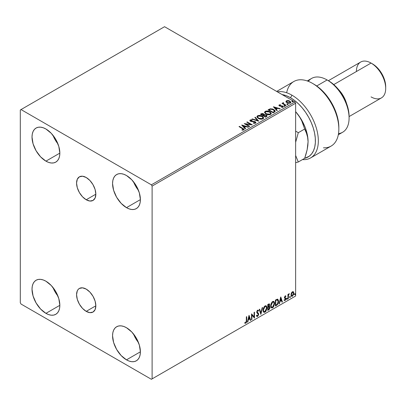<?xml version="1.0" encoding="UTF-8"?>
<svg xmlns="http://www.w3.org/2000/svg" width="406" height="406" viewBox="0 0 406 406"><rect width="100%" height="100%" fill="white"/><g stroke="black" fill="none" stroke-linecap="round" stroke-linejoin="round"><path stroke-width="0.61" d="M86.204 199.752A13.626 7.866 60 0 1 77.302 187.745A13.626 7.866 60 0 1 79.388 176.823A13.626 7.866 60 0 1 86.204 177.498L89.893 180.472L93.02 184.689L95.105 189.506L95.841 194.19L86.204 199.752L82.514 196.778L79.388 192.561L77.302 187.745L76.567 183.06L77.302 179.229L79.388 176.823L82.514 176.214L86.204 177.498A13.626 7.866 60 0 1 95.105 189.506A13.626 7.866 60 0 1 93.02 200.427L89.893 201.036L86.204 199.752L95.841 194.19L95.105 198.021L93.02 200.427A13.626 7.866 60 0 1 86.204 199.752M86.204 311.366A13.626 7.866 60 0 1 77.302 299.354A13.626 7.866 60 0 1 79.388 288.438A13.626 7.866 60 0 1 86.204 289.113L89.893 292.087L93.02 296.304L95.105 301.12L95.841 305.799L86.204 311.366L82.514 308.387L79.388 304.17L77.302 299.354L76.567 294.675L77.302 290.838L78.191 289.427L79.388 288.438L82.514 287.829L86.204 289.113A13.626 7.866 60 0 1 95.105 301.12A13.626 7.866 60 0 1 93.02 312.041L89.893 312.645L86.204 311.366L95.841 305.799L95.105 309.636L93.02 312.041A13.626 7.866 60 0 1 86.204 311.366M133.513 333.986A19.676 11.358 -120 0 0 138.482 342.588L135.68 338.472L133.513 333.986M126.479 359.848A19.676 11.358 60 0 1 113.624 342.512A19.676 11.358 60 0 1 116.639 326.744A19.676 11.358 60 0 1 126.479 327.718L131.803 332.017L136.315 338.102L139.334 345.054L140.39 351.814L126.479 359.848L121.155 355.549L116.639 349.464L113.624 342.512L112.563 335.752L112.832 332.773L113.624 330.215L114.908 328.18L116.639 326.744L118.75 325.962L121.155 325.866L123.764 326.46L126.479 327.718A19.676 11.358 60 0 1 139.334 345.054A19.676 11.358 60 0 1 136.315 360.822L134.208 361.604L131.803 361.7L129.194 361.107L126.479 359.848L140.39 351.814L140.126 354.793L139.334 357.351L138.045 359.386L136.315 360.822A19.676 11.358 60 0 1 126.479 359.848M52.963 135.284A19.676 11.358 -120 0 0 57.931 143.886L55.13 139.765L52.963 135.284M45.929 161.146A19.676 11.358 60 0 1 33.074 143.805A19.676 11.358 60 0 1 36.093 128.037A19.676 11.358 60 0 1 45.929 129.012L51.252 133.31L55.769 139.4L58.784 146.353L59.844 153.113L45.929 161.146L40.605 156.848L36.093 150.758L33.074 143.805L32.018 137.045L32.282 134.066L33.074 131.508L34.363 129.473L36.093 128.037L38.2 127.261L40.605 127.164L43.214 127.758L45.929 129.012A19.676 11.358 60 0 1 58.784 146.353A19.676 11.358 60 0 1 55.769 162.121L53.658 162.902L51.252 162.994L48.644 162.405L45.929 161.146L59.844 153.113L59.575 156.092L58.784 158.65L57.5 160.685L55.769 162.121A19.676 11.358 60 0 1 45.929 161.146M133.513 181.786A19.676 11.358 -120 0 0 138.482 190.389L135.68 186.273L133.513 181.786M126.479 207.649A19.676 11.358 60 0 1 113.624 190.312A19.676 11.358 60 0 1 116.639 174.544A19.676 11.358 60 0 1 126.479 175.519L131.803 179.817L136.315 185.902L139.334 192.855L140.39 199.615L126.479 207.649L121.155 203.355L116.639 197.265L113.624 190.312L112.563 183.553L112.832 180.574L113.624 178.016L114.908 175.981L116.639 174.544L118.75 173.763L121.155 173.666L123.764 174.26L126.479 175.519A19.676 11.358 60 0 1 139.334 192.855A19.676 11.358 60 0 1 136.315 208.623L134.208 209.405L131.803 209.501L129.194 208.907L126.479 207.649L140.39 199.615L140.126 202.599L139.334 205.152L138.045 207.187L136.315 208.623A19.676 11.358 60 0 1 126.479 207.649M52.963 287.484A19.676 11.358 -120 0 0 57.931 296.086L55.13 291.965L52.963 287.478M45.929 313.346A19.676 11.358 60 0 1 33.074 296.004A19.676 11.358 60 0 1 36.093 280.236A19.676 11.358 60 0 1 45.929 281.211L51.252 285.509L55.769 291.599L58.784 298.552L59.844 305.312L45.929 313.346L40.605 309.047L36.093 302.957L33.074 296.004L32.018 289.245L32.282 286.266L33.074 283.708L34.363 281.673L36.093 280.236L38.2 279.46L40.605 279.364L43.214 279.952L45.929 281.211A19.676 11.358 60 0 1 58.784 298.552A19.676 11.358 60 0 1 55.769 314.32L53.658 315.102L51.252 315.193L48.644 314.604L45.929 313.346L59.844 305.312L59.575 308.291L58.784 310.849L57.5 312.884L55.769 314.32A19.676 11.358 60 0 1 45.929 313.346M20.3 109.99L20.3 302.774L21.031 304.043L151.377 379.295L295.634 296.01L152.108 378.874L152.108 186.09L295.634 103.225L295.634 296.01L295.634 103.225L294.898 101.957L151.377 184.821L21.031 109.564L164.557 26.705L294.898 101.957L164.557 26.705L20.3 109.99L20.3 302.774L21.031 304.043L151.377 379.295L152.108 378.874L152.108 186.09L151.377 184.821L21.031 109.564L20.3 109.99M293.112 291.64L293.472 291.878L292.411 291.777L291.351 293.107L291.046 295.578L291.32 296.126L292.244 296.339L293.665 294.431L293.568 291.995L293.02 291.62L292.097 292.01L291.351 293.107L290.965 294.863L291.554 296.334L292.411 296.253L293.858 293.193L293.269 291.706M287.94 298.76L288.336 298.532L288.463 295.228L289.255 293.69L288.336 294.842L288.336 294.208L287.94 294.431L287.94 298.76L288.336 298.532L288.397 295.558L289.321 293.711L288.336 294.842L288.336 294.208L287.94 294.431L287.94 298.76M285.611 295.878L285.971 296.111L285.037 296.06L284.459 297.502L284.682 298.217L285.484 298.613L285.55 299.232L284.327 300.333L285.139 300.455L285.86 299.425L285.844 298.131L284.855 297.253L285.149 296.517L285.738 296.613L285.971 296.111L285.21 295.933L284.459 297.502L284.586 298.095L285.575 298.973L285.093 299.948L284.555 299.806L284.499 300.496L284.21 300.323M276.582 305.317L277.831 304.114L278.496 302.11L278.435 300.222L277.542 299.156L275.39 300.085L275.39 306.007L276.582 305.317L275.39 305.667L276.582 305.317C277.948 304.312 278.602 302.972 278.546 301.298L277.389 299.146L275.39 300.085L275.39 306.007L276.582 305.317M267.767 310.407L269.183 309.519L269.934 308.083L269.883 306.779L269.193 306.393L269.675 304.855L269.203 303.855L267.767 304.49L267.767 310.407L268.792 309.814L270 307.438L269.193 306.393L269.675 304.855L269.32 303.901L267.767 304.49L267.767 310.407M260.865 314.391L262.575 307.484L262.149 307.733L260.901 312.945L259.652 309.174L259.226 309.418L260.865 314.391L262.575 307.484L262.149 307.733L260.901 312.945L259.652 309.174L259.226 309.418L260.865 314.391M251.928 319.552L251.928 315.147L254.491 318.071L254.491 312.153L254.1 312.381L254.1 316.792L251.537 313.858L251.537 319.776L251.928 319.552L251.537 319.441L251.928 319.552L251.928 315.147L254.491 318.071L254.491 312.153L254.1 312.381L254.1 316.792L251.537 313.858L251.537 319.776L251.928 319.552M244.833 323.115L245.803 323.242L245.508 323.069L246.28 322.049L246.447 320.456L245.508 323.069L245.803 323.242L246.736 320.623L246.447 320.456L246.447 316.797L246.447 320.456L246.736 320.623L246.736 316.629L246.346 316.858L246.3 321.73L245.894 322.567L245.031 322.547L244.833 323.115L245.803 323.242L246.64 321.994L246.736 316.629L246.346 316.858L246.346 320.796L245.797 322.638L245.031 322.547L245.031 323.252M249.04 315.3L247.396 322.166L247.827 321.922L248.35 319.72L249.791 318.888L250.319 320.481L250.746 320.232L249.04 315.3L247.396 322.166L247.827 321.922L248.35 319.72L249.791 318.888L250.319 320.481L250.746 320.232L249.04 315.3M258.033 310.986L257.343 310.62L258.328 311.153L258.632 310.61L258.226 310.143L257.643 310.179L256.729 312.092L256.932 312.874L258.302 314.411L257.587 315.827L256.785 315.305L256.465 315.792L256.952 316.467L257.617 316.421L258.632 314.787L258.551 313.473L257.12 311.838L257.582 310.829L258.328 311.153L258.632 310.61L258.252 310.164L257.526 310.26L256.947 311.047L256.739 312.321L258.175 313.904L258.292 314.625L257.511 315.863L256.785 315.305L256.465 315.792L256.704 316.228L257.617 316.421L256.815 316.36M263.037 310.204L263.296 311.61L264.144 312.351L265.011 312.148L265.884 311.341L266.955 308.448L266.869 306.9L266.219 305.87L265.443 305.748L264.357 306.464L263.144 309.083L263.037 310.204L263.849 312.244L265.011 312.148L266.981 307.9L266.169 305.84L264.981 305.941L263.037 310.204M270.66 305.804L270.919 307.21L271.766 307.951L272.639 307.748L273.507 306.936L274.598 303.769L274.4 302.206L273.842 301.465L273.065 301.348L271.979 302.064L270.772 304.683L270.66 305.804L271.472 307.839L272.639 307.748L274.603 303.5L273.796 301.44L272.609 301.541L270.66 305.804M280.713 297.014L279.069 303.881L279.501 303.632L280.028 301.43L281.465 300.602L281.992 302.191L282.424 301.947L280.779 296.974L279.069 303.881L279.501 303.632L280.028 301.43L281.465 300.602L281.992 302.191L282.424 301.947L280.713 297.014M286.692 299.06L287.098 299.313L287.27 298.405L286.712 298.882L287.022 299.364L287.352 298.684L287.022 298.38L286.692 299.06L287.022 299.364M289.717 297.319L290.188 297.491L290.295 296.659L289.737 297.136L290.046 297.618L290.376 296.938L290.046 296.634L289.717 297.319L290.046 297.618M294.644 294.472L295.05 294.72L295.223 293.812L294.665 294.289L294.974 294.776L295.304 294.091L294.974 293.787L294.644 294.472L294.974 294.776M285.961 101.744L286.905 102.728L288.529 103.261L289.909 103.175L290.737 102.54L290.112 101.267L288.326 100.546L286.403 100.769L285.961 101.744L286.905 102.728L290.28 103.007L290.782 102.307L289.798 101.058L288.082 100.51L286.403 100.769L285.915 101.815M285.748 105.55L286.139 105.321L283.464 103.637L283.444 102.627L282.84 102.896L282.946 103.479L282.393 103.16L282.003 103.388L285.748 105.55L286.139 105.321L283.657 103.819L283.444 102.627L283.012 102.728L282.946 103.479L282.393 103.16L282.003 103.388L285.748 105.55M282.084 107.412L282.505 106.966L281.571 107.052L281.688 107.382L283.007 107.204L282.759 106.103L282.759 106.438L282.048 106.179L282.759 106.438L282.759 106.103L282.048 105.844L282.048 106.179L281.023 106.164L282.048 106.179L282.048 105.844L280.439 106.189L281.023 106.164L281.023 105.829L280.247 105.829L280.125 106.149L279.688 105.179L280.587 105.113L280.495 104.794L280.495 105.103L280.495 104.794L279.054 105.037L278.958 105.448L279.759 106.083L282.566 106.479L282.596 106.9L281.571 107.052L281.688 107.382L283.099 107.148L283.083 106.347L282.048 105.844L280.008 105.778L279.612 105.235L280.587 105.113L280.155 104.773L279.201 104.926L279.201 105.266L279.876 105.113M274.385 112.112L275.192 111.33L275.06 110.605L272.751 109.026L270.249 108.793L268.067 109.838L273.192 112.797L275.222 111.122L273.852 109.534L270.249 108.793L268.067 109.838L273.192 112.797L274.385 112.112M264.23 114.868L263.621 113.873L263.621 114.208L262.225 113.837L261.17 114.157L263.621 114.208L263.621 113.873L261.17 113.822L260.738 114.406L261.17 113.822L260.444 114.238L265.57 117.197L266.996 116.243L266.955 115.608L266.351 115.071L264.23 114.781L263.9 114.066L262.697 113.538L261.723 113.573L260.444 114.238L265.57 117.197L267.067 115.979L266.351 115.071L264.245 114.644L264.245 114.984M258.673 121.181L255.252 117.238L254.826 117.486L257.465 120.45L252.329 118.922L251.903 119.171L258.739 121.145L255.252 117.238L254.826 117.486L257.465 120.45L252.329 118.922L251.903 119.171L258.673 121.181M249.736 126.342L245.919 124.14L252.299 124.86L247.173 121.901L246.777 122.13L250.598 124.337L244.214 123.612L249.34 126.57L249.736 126.342L245.919 124.14L252.207 124.916L247.173 121.901L246.777 122.13L250.598 124.337L244.214 123.612L249.34 126.57L249.736 126.342M242.433 128.575L243.377 129.357L241.981 129.829L242.174 130.174L243.737 129.956L244.082 129.544L243.91 129.093L239.418 126.378L239.022 126.606L242.433 128.575L243.204 129.656L241.981 129.829L242.174 130.174L243.737 129.956L244.087 129.484L239.418 126.378L239.022 126.606L242.433 128.575M241.717 125.053L245.199 128.961L245.63 128.712L244.513 127.459L245.95 126.626L248.122 127.271L248.548 127.027L241.783 125.012L245.199 128.961L245.63 128.712L244.513 127.459L245.95 126.626L248.122 127.271L248.548 127.027L241.717 125.053M255.552 123.135L255.892 122.399L254.993 121.582L250.644 120.841L250.654 120.349L252.055 120.298L252.045 119.937L250.603 119.861L249.903 120.303L250.106 120.958L250.923 121.43L254.846 121.932L255.115 122.764L253.339 122.82L253.278 123.155L255.039 123.312L255.922 122.602L255.247 121.709L250.842 120.988L250.71 120.313L252.055 120.298L252.045 119.937L250.187 120.009L249.868 120.486L250.472 121.227L254.846 121.932L254.998 122.845L253.339 122.82L253.278 123.155L255.552 123.135M258.297 118.466L259.906 119.09L261.819 119.217L263.337 118.562L263.509 117.461L262.652 116.451L261.19 115.705L259.226 115.375L257.531 115.771L256.927 116.994L258.297 118.466L262.951 118.862L263.601 117.918L262.215 116.172C260.764 115.304 259.201 115.172 257.531 115.771L256.891 116.725L258.297 118.466M265.92 114.061L267.529 114.69L269.442 114.817L270.959 114.162L271.132 113.061L270.066 111.909L268.224 111.132L266.29 111.005L265.154 111.371L264.55 112.594L265.92 114.061L270.574 114.462L271.223 113.518L269.843 111.772C268.386 110.904 266.823 110.767 265.154 111.371L264.514 112.32L265.92 114.061M273.39 106.763L276.872 110.671L277.303 110.427L276.187 109.173L277.628 108.341L279.795 108.986L280.226 108.737L273.39 106.763L276.872 110.671L277.303 110.427L276.187 109.173L277.628 108.341L279.795 108.986L280.226 108.737L273.39 106.763M284.134 106.062L284.992 105.895L284.22 105.565L284.134 106.062L284.89 106.118L284.794 105.682L284.038 105.626L284.134 106.062L284.038 105.626M287.159 104.317L288.016 104.149L287.24 103.824L286.956 103.987L287.159 104.317L287.915 104.372L287.818 103.936L287.062 103.88L287.159 104.317L287.062 103.88M292.087 101.47L292.944 101.302L292.173 100.977L292.087 101.47L292.843 101.53L292.746 101.094L291.99 101.033L292.087 101.47L291.99 101.033M244.077 129.747L239.317 126.779L239.418 126.378L239.418 126.718L242.879 128.717L242.879 128.377L244.052 129.646M243.377 129.697L241.981 130.169L242.874 130.098L242.874 129.763L242.874 130.098L243.204 129.991L243.321 129.56M243.377 129.732L243.377 129.392L243.204 129.656M242.057 125.434L248.162 127.251L242.057 125.434M244.513 127.799L245.427 128.829L244.513 127.799M242.986 126.083L244.153 127.398L245.26 126.758L245.26 126.423L244.153 127.398L242.986 125.748L245.26 126.423L244.153 127.058L242.986 125.748L242.986 126.083M244.828 123.967L250.598 124.678L250.598 124.337L250.598 124.678L244.828 123.967M247.071 122.297L247.173 121.901L247.173 122.242L251.69 124.85L247.071 122.297M245.919 124.48L245.919 124.14L245.919 124.48L249.441 126.51L245.919 124.48M255.257 122.84L254.613 123.297L253.339 123.165L253.339 122.82L253.339 123.155L254.998 123.185L255.222 122.627M255.262 122.805L255.262 122.465L254.998 122.845M249.898 120.653L250.187 120.009L250.187 120.349L252.045 120.277L252.045 119.937L252.045 120.298L250.603 120.201L249.868 120.81M250.578 120.76L250.71 120.313M250.71 120.653L250.842 121.328L250.842 120.988L250.842 121.328L251.745 121.572L251.745 121.232L251.745 121.572L252.74 121.582L252.74 121.247L252.74 121.582L255.247 122.049L255.247 121.709L255.897 122.759M255.892 122.734L254.993 121.917L251.258 121.495L250.543 120.815M252.288 119.288L252.329 118.922L252.329 119.262L257.465 120.785L257.465 120.45L257.465 120.785L252.288 119.288M255.024 117.71L255.252 117.238L258.399 121.1L255.252 117.573L255.024 117.71M256.907 116.898L257.531 116.111C259.201 115.507 260.764 115.644 262.215 116.512L263.585 118.085M263.595 118.171L262.443 116.649L259.972 115.761L257.774 115.984L256.896 116.984M262.875 117.776L262.408 118.907L260.469 119.166L258.343 118.344L257.566 117.116M262.941 118.161L262.408 118.907L262.408 118.567L262.408 118.907L258.693 118.572L257.582 117.019M258.074 116.065L261.824 116.4L262.946 117.765L262.408 118.567L258.693 118.232L257.566 116.837L258.074 116.065L259.409 115.766L262.174 116.629L262.875 117.435L262.87 118.116L261.505 118.846L259.079 118.435L257.637 117.202L258.074 116.065M264.23 114.781L264.23 115.116L266.351 115.405L266.351 115.071L267.041 116.141M267.046 116.157L265.894 115.197L264.23 115.116M266.402 116.202L265.438 117.004L263.535 115.903L264.423 115.126L265.955 115.294L266.402 115.867L265.889 116.745L266.356 116.03M263.646 115.121L263.387 115.375M263.21 115.487L263.21 115.147L263.007 115.603L261.368 114.654L261.368 114.314L263.235 114.106L263.677 114.654L263.21 115.487L263.631 114.812M263.007 115.263L261.368 114.314L261.368 114.654L263.007 115.603L263.007 115.263L261.368 114.314L262.301 113.893L263.235 114.106L263.677 114.634L263.007 115.263M265.889 116.405L265.438 117.004L265.889 116.405L265.438 116.669L263.535 115.568L263.535 115.903L265.438 117.004L265.438 116.669L263.535 115.568L264.616 115.076L265.625 115.147L266.402 115.862L265.889 116.405M264.529 112.498L265.154 111.706C266.823 111.107 268.386 111.239 269.843 112.112L271.208 113.685M271.223 113.771L270.066 112.249L267.595 111.361L265.397 111.584L264.519 112.584M270.563 113.761L269.614 114.685L267.595 114.675L265.966 113.944L265.189 112.716M265.204 112.619L266.316 114.172L266.316 113.832L266.316 114.172L270.031 114.507L270.031 114.167L266.316 113.832L265.189 112.437L265.697 111.665L269.447 112L270.569 113.365L270.031 114.507L270.548 113.538M275.146 111.122L273.852 109.874L271.736 109.112L270.046 109.178L268.361 110.006L268.843 109.392L268.843 109.727L270.249 109.128L270.249 108.793L270.249 109.128L273.852 109.874L273.852 109.534L275.202 111.295M274.522 111.305L273.06 112.604L268.99 110.249L273.06 112.604L273.06 112.264L268.99 109.914L268.99 110.249L268.99 109.914L270.528 109.194L273.456 109.762L274.41 111.675L274.522 111.32L273.487 112.36L274.41 111.335L273.06 112.264L273.06 112.604L273.487 112.02L273.06 112.264L268.99 109.914L270.432 109.214L272.121 109.224L274.014 110.148L274.497 111.153M274.522 111.32L274.522 110.985L274.41 111.335M273.73 107.148L279.841 108.96L273.73 107.148M276.187 109.508L277.105 110.539L276.187 109.508M274.659 107.798L275.831 109.107L276.933 108.473L276.933 108.133L276.933 108.473L275.831 109.107L274.659 107.458L276.933 108.133L275.831 108.772L274.659 107.458L274.659 107.798M279.81 105.692L279.688 105.179M283.007 107.204L283.302 106.793M283.271 106.971L282.759 106.438L283.266 106.951M278.973 105.484L279.201 104.926L279.435 105.93L282.383 106.342L282.505 107.306L282.383 106.676L282.505 107.306L282.058 107.412M282.383 106.342L282.505 106.966M279.201 104.926L278.932 105.646M280.155 105.113L278.963 105.504M282.662 106.981L282.505 107.306M279.81 106.027L279.612 105.575M284.134 106.402L284.038 105.966L284.794 106.022L284.794 105.682L284.89 106.458M284.89 106.118L284.794 105.682M284.921 106.118L284.002 105.986M282.292 103.555L282.393 103.16L282.946 103.814L282.946 103.479L282.946 103.814L282.292 103.555M282.835 103.251L283.012 102.728L282.946 103.479M283.012 102.728L283.012 103.063L283.444 102.967L283.444 102.627L283.469 103.002L282.804 103.332M283.327 103.439L283.408 103.028M283.408 103.368L283.657 104.154L283.657 103.819L283.657 104.154L284.88 104.936L284.88 104.596L285.849 105.494L283.276 103.56M287.159 104.657L287.062 104.22L287.818 104.276L287.818 103.936L287.915 104.712M287.915 104.372L287.818 103.936M287.945 104.372L287.027 104.24M285.961 102.079L286.403 100.769L286.403 101.109L288.082 100.85L288.082 100.51L288.082 100.85L289.798 101.398L289.798 101.058L290.762 102.469M290.737 102.875L290.376 101.83L288.559 100.927L286.763 100.947L285.936 101.642M290.153 102.424L289.818 103.083L288.504 103.251L287.067 102.688L286.545 101.733M286.555 101.708L287.306 102.84L286.55 101.688L286.748 101.114L289.407 101.292L290.173 102.226L289.818 103.083L290.143 102.388L289.818 102.743L287.306 102.505L287.306 102.84L289.818 103.083L289.818 102.743L287.565 102.637L286.529 101.53L286.996 100.967L288.194 100.876L289.64 101.444L290.143 102.388M292.087 101.81L291.99 101.373L292.746 101.429L292.746 101.094L292.843 101.865M292.843 101.53L292.746 101.094M292.873 101.525L291.955 101.398M245.26 126.423L244.153 127.058L242.986 125.748L245.26 126.423M269.447 112L270.335 112.746L270.553 113.507L270.122 114.111L269.127 114.446L266.701 114.035L265.194 112.558L265.524 111.777L266.615 111.391L269.447 112M276.933 108.133L275.831 108.772L274.659 107.458L276.933 108.133M244.737 323.085L245.508 323.069L244.539 322.948M248.974 315.579L250.746 320.232L250.223 320.197L250.456 320.065L248.974 315.579M249.497 318.72L249.791 318.888L249.497 318.72L248.061 319.552L248.35 319.72L248.061 319.552L247.533 321.75L247.827 321.922L247.487 321.775L248.061 319.552L249.497 318.72M248.776 316.543L248.228 318.847L248.523 319.014L248.228 318.847L248.776 316.543L249.624 318.38L248.523 319.014L249.071 316.71L248.776 316.543M251.537 313.894L254.1 316.792L251.537 313.894M254.202 312.321L254.202 317.878L254.202 312.321M254.237 317.923L254.491 318.071L254.237 317.923M251.639 314.98L251.928 315.147L251.639 314.98L251.639 319.38L251.639 314.98M257.587 315.827L257.039 315.721M256.49 315.137L257.297 315.66M258.343 310.443L258.104 310.859L258.343 310.443M257.637 310.793L257.343 310.62L256.831 311.671L257.12 311.838L257.637 310.793L257.343 310.62L257.683 310.585M257.358 312.468L256.831 311.671L257.358 312.468M258.698 314.193L257.556 312.605L258.698 314.193L258.404 314.021L257.323 316.249L257.617 316.421L258.698 314.193M256.734 316.335L257.785 315.832L258.404 314.168L258.15 313.117L256.891 312.041L257.343 310.62M257.003 315.716L256.622 315.386M259.454 309.286L260.901 312.945L259.454 309.286M262.19 307.707L260.708 313.904L262.19 307.707M266.021 305.769L266.981 307.9L266.686 307.733L264.722 311.981L265.011 312.148L263.707 312.143M263.504 312.041L264.951 311.828L266.219 310.037L266.686 307.733L266.214 305.957M266.58 306.728L266.427 306.307M264.012 311.534L263.225 310.6L263.418 308.19L264.524 306.494L265.686 306.337M265.803 306.418L264.707 306.373L265.945 306.484L266.585 308.129L265.001 311.549L264.078 311.615L263.139 309.803L263.941 311.514M263.433 309.976L265.001 306.54L264.707 306.373L263.139 309.803L263.433 309.976L264.306 307.205L265.184 306.449L266.052 306.555L266.564 308.565L265.702 310.894L264.306 311.707L263.809 311.377L263.433 309.976M269.158 303.845L269.675 304.855L269.381 304.683L269.163 305.748M268.909 304.5L267.869 304.698L269.082 304.53L269.274 305.216L268.899 306.225L269.193 306.393L267.869 306.596L267.869 304.698L268.818 304.383M269.63 306.464L269.193 306.393M269.462 306.403L270 307.438L269.711 307.266L268.498 309.646L268.792 309.814L267.767 310.067L269.406 308.59L269.711 307.266L269.422 306.363M269.117 305.845L269.381 304.683L269.092 303.779M269.173 306.951L267.869 307.2L268.99 306.961L269.609 307.662L268.615 309.311L267.869 309.402L267.869 307.2L268.767 306.784L269.229 307.043M269.279 305.094L268.163 306.763L268.163 304.865L267.869 304.698L267.869 306.596L268.163 306.763L268.163 304.865L269.016 304.505L269.279 305.094M268.99 306.961L269.574 307.347L269.34 308.641L268.163 309.57L268.163 307.372L267.869 307.2L267.869 309.402L268.163 309.57L268.163 307.372L269.34 307.002L269.046 306.834M273.644 301.369L274.603 303.5L274.309 303.328L272.345 307.575L272.639 307.748L271.33 307.743M271.127 307.641L272.573 307.428L273.842 305.632L274.309 303.328L273.837 301.556M274.202 302.328L274.05 301.907M271.639 307.134L270.848 306.195L271.041 303.789L272.147 302.094L273.309 301.937M273.426 302.018L272.33 301.973L273.568 302.084L274.207 303.724L272.624 307.149L271.705 307.215L270.761 305.403L271.563 307.114M271.056 305.576L272.624 302.14L272.33 301.973L270.761 305.403L271.056 305.576L271.929 302.805L272.807 302.049L273.674 302.155L274.187 304.165L273.324 306.494L271.929 307.301L271.431 306.977L271.056 305.576M277.831 299.252L277.389 299.146M277.679 299.186L278.252 301.13C278.313 302.805 277.658 304.145 276.288 305.15L277.369 304.211L278.1 302.506L278.196 300.344L277.648 299.161M277.43 299.846L278.105 300.887L277.968 302.856L277.202 304.231L275.786 305.17L275.786 300.465L277.43 299.846L276.887 299.658L277.176 299.826L275.491 300.298L277.176 299.826L278.151 301.526L277.262 304.165L275.786 305.17L275.491 305.002L275.786 305.17L275.786 300.465L275.491 300.298L275.491 305.002L275.491 300.298L277.354 299.775M277.176 299.826L277.587 299.907L277.298 299.74M280.647 297.293L282.424 301.947L281.901 301.912L282.129 301.775L280.647 297.293M281.175 300.43L281.465 300.602L281.175 300.43L279.734 301.262L280.028 301.43L279.734 301.262L279.206 303.465L279.501 303.632L279.166 303.49L279.734 301.262L281.175 300.43M280.455 298.253L279.901 300.557L280.196 300.729L279.901 300.557L280.455 298.253L281.297 300.09L280.196 300.729L280.744 298.42L280.455 298.253M285.398 296.395L285.738 296.613L285.971 296.111L285.464 295.771M285.971 296.111L285.677 295.944L285.469 296.4L285.606 295.872M285.448 296.446L284.941 296.284L284.56 297.085L284.855 297.253L285.235 296.451L285.738 296.613M285.235 296.451L284.941 296.284L285.235 296.268M284.738 297.507L284.56 297.085L285.844 298.131L284.946 297.593L285.844 298.131L285.971 298.725L285.844 298.131M284.327 300.333L285.139 300.455L285.971 298.725L285.677 298.552L284.845 300.283L285.139 300.455L284.038 300.166M285.093 299.948L284.555 299.806M284.261 299.633L284.804 299.78M284.586 298.095L285.484 298.613M284.631 298.197L284.291 297.928M284.768 298.243L285.103 298.369M284.185 300.313L284.763 300.328L285.357 299.74L285.677 298.664L285.448 297.842M284.657 297.42L284.941 296.284M286.727 298.212L287.022 298.38M287.352 298.684L287.057 298.512L286.727 299.197L286.403 298.892M286.692 299.212L287.042 298.354M288.042 294.375L288.336 294.842L288.042 294.375M288.61 294.172L288.95 293.782L289.133 294.279L288.636 294.152M288.245 294.792L288.042 298.364L288.336 298.532L287.94 298.42L288.27 294.72M289.752 296.466L290.046 296.634M290.376 296.938L290.082 296.771L289.752 297.451L289.422 297.146M289.717 297.471L290.062 296.608M293.472 291.878L293.858 293.193L293.563 293.025L292.117 296.086L292.411 296.253L291.412 296.233M291.183 296.116L292.203 296.035L293.213 294.695L293.558 292.822L293.086 291.615M292.853 292.208L292.117 292.137L293.005 292.269L293.462 293.426L292.411 295.725L291.787 295.766L291.066 294.472L291.381 295.512L291.066 294.472L291.315 293.213L292.056 292.178L292.772 292.137M291.361 294.639L292.411 292.31L292.117 292.137L291.066 294.472L291.361 294.639L291.939 292.756L293.066 292.31L293.457 293.568L292.883 295.284L291.939 295.827L291.361 294.639M294.68 293.619L294.974 293.787M295.304 294.091L295.01 293.924L294.68 294.604L294.355 294.304M294.644 294.624L294.989 293.761M249.624 318.38L248.523 319.014L249.071 316.71L249.624 318.38M281.297 300.09L280.196 300.729L280.744 298.42L281.297 300.09M151.377 184.821L294.898 101.957L295.634 103.225L152.108 186.09L151.377 184.821M152.108 378.874L295.634 296.01L152.108 378.874M291.97 95.192A37.281 21.523 -120 0 0 277.399 91.852A37.281 21.523 60 0 1 291.97 95.192A37.281 21.523 60 0 1 316.325 128.047A37.281 21.523 60 0 1 310.61 157.919A37.281 21.523 60 0 1 302.952 159.644A37.281 21.523 -120 0 0 317.725 134.01A37.281 21.523 -120 0 0 291.97 95.192L290.503 97.729L291.97 95.192M282.094 94.562A35.21 20.33 60 0 1 290.503 97.729L294.563 100.455L298.506 103.875L302.242 107.9L305.662 112.421L308.677 117.319L311.209 122.46L313.183 127.707L314.554 132.924L315.284 137.964L315.35 142.704L314.751 147.008L313.508 150.758L311.651 153.869L309.225 156.239L304.683 158.294A35.21 20.33 60 0 0 314.269 131.62A35.21 20.33 60 0 0 290.503 97.729L286.448 95.77L282.094 94.562M338.31 134.751L342.654 132.244A31.069 17.935 -120 0 0 347.414 107.351A31.069 17.935 -120 0 0 327.119 79.972L328.581 80.819A28.999 16.742 -120 0 0 328.581 80.819L332.585 83.585L336.432 87.153L339.974 91.386L343.08 96.126L345.633 101.185L347.526 106.372L348.693 111.488L349.089 116.334A28.999 16.742 -120 0 0 328.586 80.819L327.119 79.972A31.069 17.935 60 0 1 349.089 118.024A31.069 17.935 60 0 1 338.508 133.61M346.572 103.525A20.711 11.957 -120 0 0 338.421 89.401A20.711 11.957 60 0 1 346.572 103.525M349.089 116.573L381.412 97.912A20.711 11.957 -120 0 0 384.583 81.317A20.711 11.957 -120 0 0 371.054 63.062L375.088 65.686L377.565 67.98L381.838 73.75L384.695 80.337L385.7 86.737A18.64 10.764 -120 0 0 372.52 63.909L371.054 63.062A20.711 11.957 60 0 1 385.7 88.432A20.711 11.957 60 0 1 371.054 96.887M356.407 71.517A20.711 11.957 60 0 1 371.054 63.062L333.773 84.585L371.054 63.062A20.711 11.957 -120 0 0 360.701 62.037L328.378 80.698M308.332 81.342A31.069 17.935 60 0 1 327.119 79.972L316.71 85.981L327.119 79.972A31.069 17.935 -120 0 0 311.585 78.434L307.246 80.941M310.61 157.919L331.113 146.084A37.281 21.523 -120 0 0 331.113 103.033A37.281 21.523 -120 0 0 293.832 81.51L276.659 91.426M286.651 92.751A37.281 21.523 60 0 1 312.473 83.357A37.281 21.523 60 0 1 338.837 129.017L338.837 127.327A35.21 20.33 -120 0 0 313.94 84.199L318.096 87.006L322.136 90.538L325.947 94.699L329.423 99.379L332.458 104.433L334.98 109.727L336.904 115.116L338.188 120.44L338.837 127.418M338.837 129.017A37.281 21.523 60 0 1 323.455 147.809M302.952 159.644L302.952 159.304M308.078 141.831A31.069 17.935 -120 0 0 308.078 141.699L307.829 137.994L306.048 131.711L304.683 129.017L301.79 120.952L299.694 117.065L297.096 113.391L301.648 120.049L305.134 127.317L307.332 134.701L308.078 141.699A31.069 17.935 -120 0 0 297.096 113.391L295.634 111.675L297.096 113.391A31.069 17.935 -120 0 0 295.634 111.65L299.694 117.065L301.79 120.952L304.683 129.017L298.298 132.701L295.634 142.283L298.298 132.701L295.634 131.092L298.298 132.701L304.683 129.017L307.124 134.685L307.829 137.994L308.078 141.917M295.634 162.689L298.298 161.994L295.634 155.488L298.298 161.994L304.683 158.304L298.298 161.994L295.634 162.689M306.053 154.021L304.683 158.304L307.134 149.763L306.053 154.021M307.834 145.627L307.134 149.763L308.078 141.699L307.834 145.627M244.087 129.484L244.087 129.824M263.601 117.918L263.601 118.258M262.946 117.765L262.946 118.105M257.566 116.837L257.566 117.177M263.677 114.654L263.677 114.989M266.402 115.867L266.402 116.207M271.223 113.518L271.223 113.858M270.569 113.365L270.569 113.7M265.189 112.437L265.189 112.772M279.561 105.362L279.561 105.702M282.672 106.727L282.672 107.067M285.002 105.956L285.002 106.296M288.027 104.21L288.027 104.55M290.782 102.307L290.782 102.642M290.173 102.226L290.173 102.561M286.529 101.53L286.529 101.87M292.954 101.363L292.954 101.703M263.849 312.244L263.555 312.072M265.945 306.484L265.651 306.317M264.078 311.615L263.788 311.448M269.082 304.53L268.787 304.363M271.472 307.839L271.178 307.672M273.568 302.084L273.274 301.912M271.705 307.215L271.411 307.048M285.56 296.456L285.266 296.284M285.073 297.705L284.784 297.537M284.728 299.958L284.433 299.79M285.377 298.527L285.083 298.359M291.554 296.334L291.259 296.167M293.005 292.269L292.711 292.097M291.787 295.766L291.493 295.598M327.119 79.972L328.586 80.819M349.089 118.024L349.089 116.334M371.054 63.062L372.52 63.909M385.7 88.432L385.7 86.737M313.94 84.199L312.473 83.357"/></g></svg>
